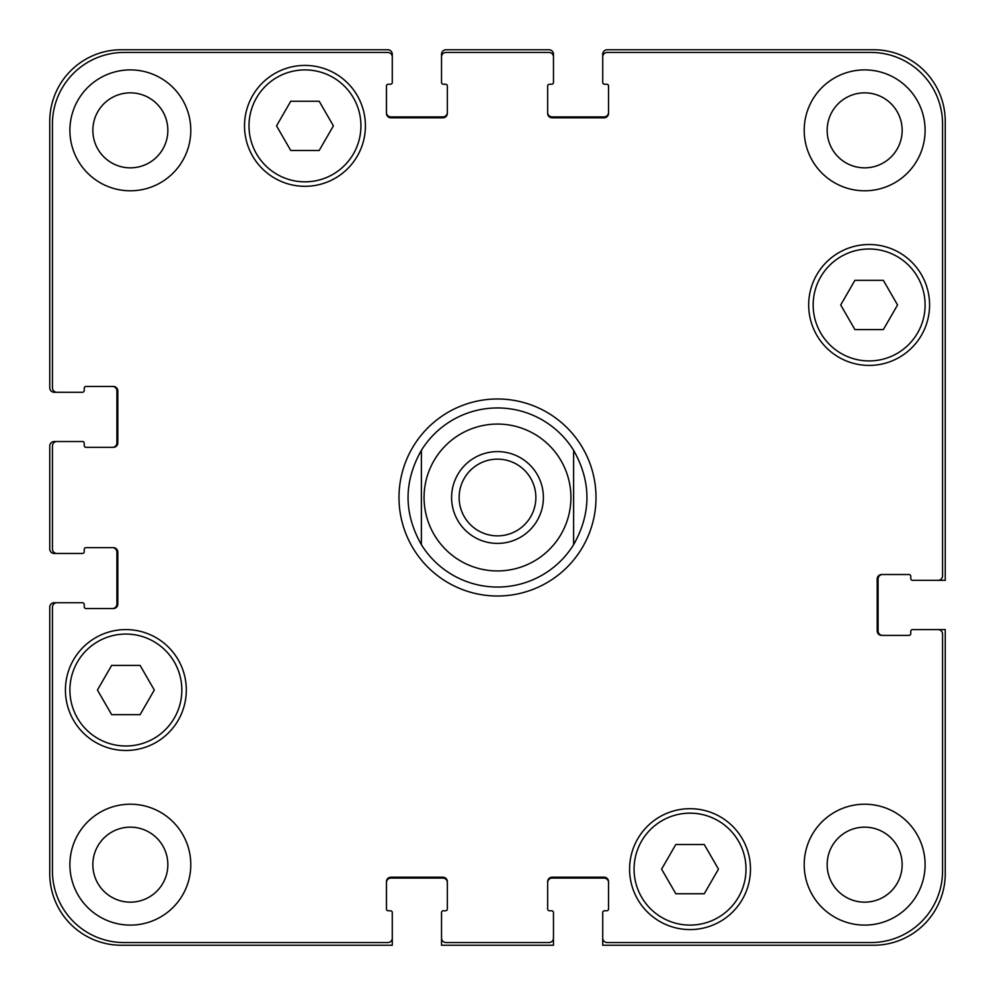 <?xml version="1.0" encoding="UTF-8"?>
<svg xmlns="http://www.w3.org/2000/svg" width="995" height="995" viewBox="0 0 995 995"><rect width="100%" height="100%" fill="white"/><g stroke="black" fill="none" stroke-linecap="round" stroke-linejoin="round"><path stroke-width="1.49" d="M459.143 497.5A38.357 38.357 0 0 0 497.5 535.857A38.357 38.357 0 0 0 535.857 497.5A38.357 38.357 0 0 0 497.5 459.143A38.357 38.357 0 0 0 459.143 497.5M543.394 497.5A45.894 45.894 0 0 1 474.553 537.25A45.894 45.894 0 0 1 474.553 457.75A45.894 45.894 0 0 1 543.394 497.5M573.617 450.325L573.617 544.675L573.617 450.325C591.378 481.779 591.378 513.221 573.617 544.675A89.55 89.55 0 0 1 421.382 544.675L421.382 450.325L421.382 544.675C403.622 513.221 403.622 481.779 421.382 450.325A89.55 89.55 0 0 1 573.617 450.325M497.5 596.005A98.505 98.505 0 0 1 412.191 448.247A98.505 98.505 0 0 1 582.809 448.247A98.505 98.505 0 0 1 497.5 596.005M704.249 844.506L718.465 869.132L704.249 893.759L675.816 893.759L661.6 869.132L675.816 844.506L704.249 844.506M140.084 665.406L154.3 690.032L140.084 714.659L111.651 714.659L97.435 690.032L111.651 665.406L140.084 665.406M319.184 101.241L333.4 125.867L319.184 150.494L290.751 150.494L276.535 125.867L290.751 101.241L319.184 101.241M883.349 280.341L897.565 304.967L883.349 329.594L854.916 329.594L840.7 304.967L854.916 280.341L883.349 280.341M181.836 690.032A55.969 55.969 0 0 0 97.883 641.564A55.969 55.969 0 0 0 97.883 738.501A55.969 55.969 0 0 0 181.836 690.032M186.314 690.032A60.446 60.446 0 0 1 95.644 742.382A60.446 60.446 0 0 1 95.644 637.683A60.446 60.446 0 0 1 186.314 690.032M746.001 869.132A55.969 55.969 0 0 0 662.048 820.664A55.969 55.969 0 0 0 662.048 917.601A55.969 55.969 0 0 0 746.001 869.132M750.479 869.132A60.446 60.446 0 0 1 659.809 921.482A60.446 60.446 0 0 1 659.809 816.783A60.446 60.446 0 0 1 750.479 869.132M925.101 304.967A55.969 55.969 0 0 0 841.148 256.499A55.969 55.969 0 0 0 841.148 353.436A55.969 55.969 0 0 0 925.101 304.967M929.579 304.967A60.446 60.446 0 0 1 838.909 357.317A60.446 60.446 0 0 1 838.909 252.618A60.446 60.446 0 0 1 929.579 304.967M360.936 125.867A55.969 55.969 0 0 0 276.983 77.399A55.969 55.969 0 0 0 276.983 174.336A55.969 55.969 0 0 0 360.936 125.867M365.414 125.867A60.446 60.446 0 0 1 274.744 178.217A60.446 60.446 0 0 1 274.744 73.518A60.446 60.446 0 0 1 365.414 125.867M942.563 124.076A71.64 71.64 0 0 0 870.923 52.436L607.199 52.436A4.478 4.478 0 0 0 602.721 56.914L602.721 82.436A1.791 1.791 0 0 0 604.512 84.227L606.751 84.227A1.791 1.791 0 0 1 608.542 86.018L608.542 113.331A4.478 4.478 0 0 1 604.064 117.808L552.125 117.808A4.478 4.478 0 0 1 547.648 113.331L547.648 86.018A1.791 1.791 0 0 1 549.439 84.227L551.678 84.227A1.791 1.791 0 0 0 553.469 82.436L553.469 56.914A4.478 4.478 0 0 0 548.991 52.436L446.009 52.436A4.478 4.478 0 0 0 441.531 56.914L441.531 82.436A1.791 1.791 0 0 0 443.322 84.227L445.561 84.227A1.791 1.791 0 0 1 447.352 86.018L447.352 113.331A4.478 4.478 0 0 1 442.874 117.808L390.935 117.808A4.478 4.478 0 0 1 386.458 113.331L386.458 86.018A1.791 1.791 0 0 1 388.249 84.227L390.488 84.227A1.791 1.791 0 0 0 392.279 82.436L392.279 56.914A4.478 4.478 0 0 0 387.801 52.436L124.076 52.436A71.64 71.64 0 0 0 52.436 124.076L52.436 387.801A4.478 4.478 0 0 0 56.914 392.279L82.436 392.279A1.791 1.791 0 0 0 84.227 390.488L84.227 388.249A1.791 1.791 0 0 1 86.018 386.458L113.331 386.458A4.478 4.478 0 0 1 117.808 390.935L117.808 442.874A4.478 4.478 0 0 1 113.331 447.352L86.018 447.352A1.791 1.791 0 0 1 84.227 445.561L84.227 443.322A1.791 1.791 0 0 0 82.436 441.531L56.914 441.531A4.478 4.478 0 0 0 52.436 446.009L52.436 548.991A4.478 4.478 0 0 0 56.914 553.469L82.436 553.469A1.791 1.791 0 0 0 84.227 551.678L84.227 549.439A1.791 1.791 0 0 1 86.018 547.648L113.331 547.648A4.478 4.478 0 0 1 117.808 552.125L117.808 604.064A4.478 4.478 0 0 1 113.331 608.542L86.018 608.542A1.791 1.791 0 0 1 84.227 606.751L84.227 604.512A1.791 1.791 0 0 0 82.436 602.721L56.914 602.721A4.478 4.478 0 0 0 52.436 607.199L52.436 870.923A71.64 71.64 0 0 0 124.076 942.563L387.801 942.563A4.478 4.478 0 0 0 392.279 938.086L392.279 912.564A1.791 1.791 0 0 0 390.488 910.773L388.249 910.773A1.791 1.791 0 0 1 386.458 908.982L386.458 881.669A4.478 4.478 0 0 1 390.935 877.192L442.874 877.192A4.478 4.478 0 0 1 447.352 881.669L447.352 908.982A1.791 1.791 0 0 1 445.561 910.773L443.322 910.773A1.791 1.791 0 0 0 441.531 912.564L441.531 938.086A4.478 4.478 0 0 0 446.009 942.563L548.991 942.563A4.478 4.478 0 0 0 553.469 938.086L553.469 912.564A1.791 1.791 0 0 0 551.678 910.773L549.439 910.773A1.791 1.791 0 0 1 547.648 908.982L547.648 881.669A4.478 4.478 0 0 1 552.125 877.192L604.064 877.192A4.478 4.478 0 0 1 608.542 881.669L608.542 908.982A1.791 1.791 0 0 1 606.751 910.773L604.512 910.773A1.791 1.791 0 0 0 602.721 912.564L602.721 938.086A4.478 4.478 0 0 0 607.199 942.563L870.923 942.563A71.64 71.64 0 0 0 942.563 870.923L942.563 634.064A4.478 4.478 0 0 0 938.086 629.586L912.564 629.586A1.791 1.791 0 0 0 910.773 631.377L910.773 633.616A1.791 1.791 0 0 1 908.982 635.407L881.669 635.407A4.478 4.478 0 0 1 877.192 630.929L877.192 578.99A4.478 4.478 0 0 1 881.669 574.513L908.982 574.513A1.791 1.791 0 0 1 910.773 576.304L910.773 578.543A1.791 1.791 0 0 0 912.564 580.334L938.086 580.334A4.478 4.478 0 0 0 942.563 575.856L942.563 124.076M190.791 864.655A60.446 60.446 0 0 1 100.122 917.004A60.446 60.446 0 0 1 100.122 812.306A60.446 60.446 0 0 1 190.791 864.655M190.791 130.345A60.446 60.446 0 0 1 100.122 182.694A60.446 60.446 0 0 1 100.122 77.996A60.446 60.446 0 0 1 190.791 130.345M925.101 864.655A60.446 60.446 0 0 1 834.432 917.004A60.446 60.446 0 0 1 834.432 812.306A60.446 60.446 0 0 1 925.101 864.655M925.101 130.345A60.446 60.446 0 0 1 834.432 182.694A60.446 60.446 0 0 1 834.432 77.996A60.446 60.446 0 0 1 925.101 130.345M92.846 864.655A37.499 37.499 0 0 0 149.101 897.129A37.499 37.499 0 0 0 149.101 832.181A37.499 37.499 0 0 0 92.846 864.655M92.846 130.345A37.499 37.499 0 0 0 149.101 162.819A37.499 37.499 0 0 0 149.101 97.871A37.499 37.499 0 0 0 92.846 130.345M827.156 864.655A37.499 37.499 0 0 0 883.411 897.129A37.499 37.499 0 0 0 883.411 832.181A37.499 37.499 0 0 0 827.156 864.655M827.156 130.345A37.499 37.499 0 0 0 883.411 162.819A37.499 37.499 0 0 0 883.411 97.871A37.499 37.499 0 0 0 827.156 130.345M112.435 447.352A4.478 4.478 0 0 0 116.912 442.874L116.912 390.935A4.478 4.478 0 0 0 112.435 386.458M56.914 392.279L54.227 392.279A4.478 4.478 0 0 1 49.75 387.801L49.75 121.39A71.64 71.64 0 0 1 121.39 49.75L387.801 49.75A4.478 4.478 0 0 1 392.279 54.227L392.279 56.914M386.458 112.435A4.478 4.478 0 0 0 390.935 116.912L442.874 116.912A4.478 4.478 0 0 0 447.352 112.435M441.531 56.914L441.531 54.227A4.478 4.478 0 0 1 446.009 49.75L548.991 49.75A4.478 4.478 0 0 1 553.469 54.227L553.469 56.914M547.648 112.435A4.478 4.478 0 0 0 552.125 116.912L604.064 116.912A4.478 4.478 0 0 0 608.542 112.435M602.721 56.914L602.721 54.227A4.478 4.478 0 0 1 607.199 49.75L873.61 49.75A71.64 71.64 0 0 1 945.25 121.39L945.25 580.334L938.086 580.334M882.565 574.513A4.478 4.478 0 0 0 878.087 578.99L878.087 630.929A4.478 4.478 0 0 0 882.565 635.407M938.086 629.586L945.25 629.586L945.25 873.61A71.64 71.64 0 0 1 873.61 945.25L602.721 945.25L602.721 938.086M608.542 882.565A4.478 4.478 0 0 0 604.064 878.087L552.125 878.087A4.478 4.478 0 0 0 547.648 882.565M553.469 938.086L553.469 945.25L441.531 945.25L441.531 938.086M447.352 882.565A4.478 4.478 0 0 0 442.874 878.087L390.935 878.087A4.478 4.478 0 0 0 386.458 882.565M392.279 938.086L392.279 945.25L121.39 945.25A71.64 71.64 0 0 1 49.75 873.61L49.75 607.199A4.478 4.478 0 0 1 54.227 602.721L56.914 602.721M112.435 608.542A4.478 4.478 0 0 0 116.912 604.064L116.912 552.125A4.478 4.478 0 0 0 112.435 547.648M56.914 553.469L54.227 553.469A4.478 4.478 0 0 1 49.75 548.991L49.75 446.009A4.478 4.478 0 0 1 54.227 441.531L56.914 441.531M497.5 570.931A73.431 73.431 0 0 0 561.093 460.784A73.431 73.431 0 0 0 433.907 460.784A73.431 73.431 0 0 0 497.5 570.931"/></g></svg>
